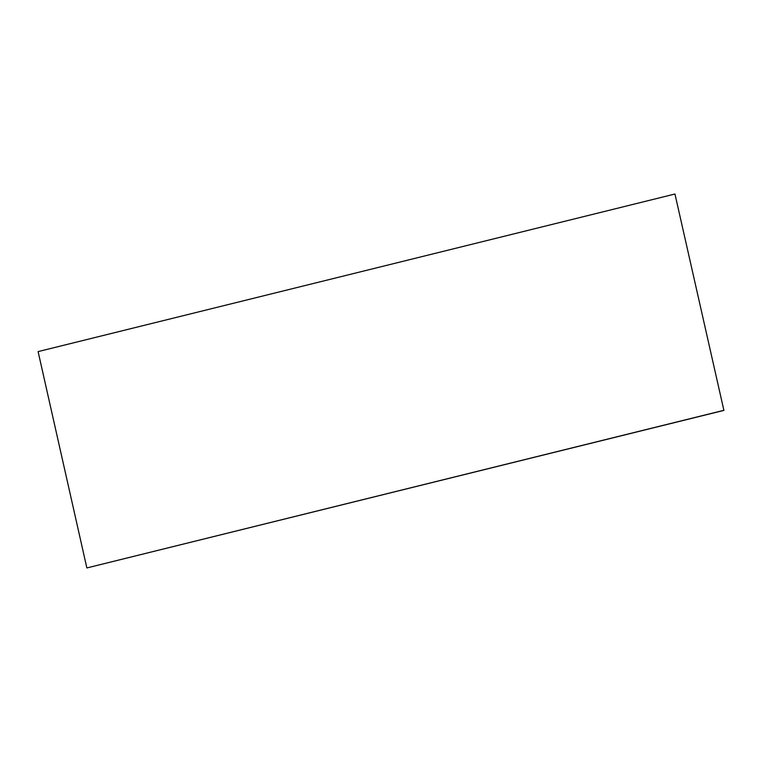 <?xml version="1.0" encoding="UTF-8"?>
<svg xmlns="http://www.w3.org/2000/svg" width="762" height="762" viewBox="0 0 762 762"><rect width="100%" height="100%" fill="white"/><g stroke="black" fill="none" stroke-linecap="round" stroke-linejoin="round"><path stroke-width="1.14" d="M723.9 410.404L674.961 194.015L38.1 351.596L86.858 567.938L723.9 410.404L674.961 194.015M86.858 567.938L723.709 410.356"/></g></svg>
